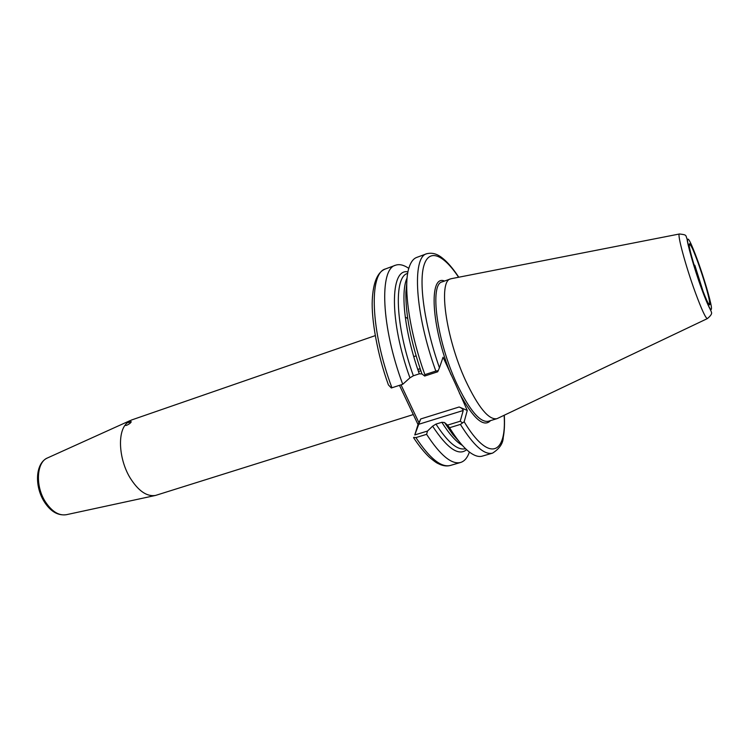 <?xml version="1.0" encoding="UTF-8"?>
<svg xmlns="http://www.w3.org/2000/svg" width="749" height="749" viewBox="0 0 749 749"><rect width="100%" height="100%" fill="white"/><g stroke="black" fill="none" stroke-linecap="round" stroke-linejoin="round"><path stroke-width="1.12" d="M124.821 425.498L126.59 425.348C129.324 424.065 130.878 422.867 131.244 421.734L126.815 423.035L124.821 425.498C117.462 435.843 119.709 460.495 129.867 477.488C138.181 490.848 146.72 496.83 155.502 495.445L413.298 414.562M451.656 278.619L450.664 278.862C438.099 280.735 445.702 337.649 465.569 380.511C478.246 407.278 488.657 420.011 496.802 418.71L497.757 418.307M375.24 335.627L131.534 420.002L126.815 423.035M458.594 277.261C443.352 254.276 428.812 247.966 423.775 266.017C418.71 283.927 424.889 326.452 439.438 367.778L443.062 357.217L455.476 384.003L467.273 410.443L464.165 421.79C488.844 462.835 506.811 454.671 504.133 415.274M407.699 273.394L407.606 273.422C393.628 276.615 395.322 325.778 413.373 375.773L419.3 373.835C404.956 333.792 400.116 292.091 407.119 277.879M408.804 268.376L408.121 267.917C403.393 264.846 399.198 263.957 395.538 265.23C379.134 268.872 381.222 326.92 402.737 384.284L391.324 387.973L388.422 384.92C377.224 354.24 371.279 318.737 372.272 299.974C373.171 282.195 377.599 271.84 385.576 268.91C368.789 272.702 370.446 330.683 391.942 387.804M407.962 271.915C389.92 267.674 389.283 321.218 409.937 377.842L402.737 384.284M406.791 282.888L405.892 292.335C405.537 314.608 410.873 341.806 421.93 373.92L419.3 373.835M439.438 367.778L437.697 371.794L424.664 376.045L421.93 373.92M424.664 376.045L424.88 374.64L435.834 371.064C414.89 313.485 411.838 256.888 426.79 253.714C435.478 251.636 441.348 257.122 445.009 260.268C449.484 264.434 454.081 270.089 458.772 277.224M426.79 253.714L416.697 257.431C413.485 258.611 411.004 261.785 409.244 266.953C402.775 284.601 409.01 330.833 424.88 374.64M413.373 375.773L409.937 377.842M449.54 427.726C457.133 439.981 464.155 448.379 470.606 452.92C475.091 456.029 478.976 457.096 482.253 456.141L492.58 453.117C484.388 455.214 473.658 445.646 460.392 424.411L449.54 427.726L447.546 425.123L460.214 421.238L463.228 410.489C462.919 409.169 461.562 407.999 459.165 406.988L420.713 418.963L414.777 434.944L427.501 431.049L432.613 426.181C447.284 448.482 458.622 456.319 466.627 449.69M432.613 426.181L435.965 424.103C447.902 442.481 457.723 450.683 465.429 448.698L465.532 448.67M462.395 445.402C456.188 441.882 449.344 434.177 441.844 422.296L444.503 422.52L452.808 434.504L459.146 441.573M427.501 431.049L426.612 434.336C440.346 455.392 451.675 464.764 460.616 462.461C464.314 461.309 467.151 458.098 469.127 452.817L469.408 452.04M441.844 422.296L435.965 424.103M444.503 422.52L447.546 425.123M426.612 434.336L415.91 437.603C429.767 458.528 441.264 467.807 450.421 465.438L460.616 462.461M414.777 434.944L418.026 424.543L399.47 385.351M401.024 384.836L418.972 422.782L420.414 419.609M459.165 406.988L467.273 410.443M438.287 370.661L435.834 371.064M460.392 424.411L464.165 421.79M460.214 421.238L462.208 422.586M418.972 422.782L418.026 424.543M413.757 437.369L415.91 437.603M701.13 286.221C695.447 270.548 689.754 251.074 689.136 245.326C689.089 240.672 692.076 246.515 698.115 262.862C704.257 280.341 708.161 293.608 709.837 302.662C710.277 308.419 707.374 302.933 701.13 286.221M703.339 292.147L694.819 265.221M679.54 233.969L679.437 233.988C676.89 233.594 685.738 266.419 695.447 292.822C701.682 309.637 705.652 318.241 707.356 318.606L707.449 318.559M697.89 261.167C690.952 242.358 687.498 235.589 687.526 240.86C688.2 247.413 694.791 269.968 701.373 288.103C708.591 307.408 711.934 313.691 711.391 306.959C710.314 299.403 704.079 278.319 697.89 261.167M450.664 278.862L442.228 281.867C429.392 283.852 436.695 340.683 456.637 383.376C469.37 410.031 479.903 422.67 488.236 421.303L496.802 418.71M44.116 501.512C34.407 486.064 35.278 463.051 47.636 457.882C36.607 461.89 35.072 485.792 45.268 501.615C51.84 511.567 58.881 515.93 66.38 514.703L155.183 495.51M459.455 393.244C473.359 418.728 483.732 427.848 490.576 420.592M417.839 369.603L420.17 368.836M420.816 370.746L418.485 371.504M463.228 410.489L418.429 424.374M444.532 281.044C428.587 274.05 431.096 326.639 451.067 374.828M407.728 318.522L405.246 317.08M689.211 245.906L689.885 244.221C691.842 246.627 694.585 252.853 698.115 262.899C703.386 277.954 709.743 297.381 709.659 304.16L708.123 303.214M451.113 278.722L679.437 233.988C687.357 234.858 685.438 235.28 687.142 239.249C687.123 242.807 693.939 267.955 701.382 288.187C708.376 307.652 711.391 310.872 711.297 311.977C712.29 313.428 710.979 315.638 707.356 318.606L497.252 418.551M47.636 457.882L130.41 420.461M408.757 268.545L408.121 267.917M469.267 451.928L469.127 452.817M417.764 369.388L420.095 368.62M385.576 268.91L395.538 265.23M44.172 501.615C50.473 511.492 57.879 515.855 66.38 514.703M413.757 356.627L416.079 355.85M492.58 453.117C499.517 448.698 503.085 443.427 503.262 437.332C504.433 431.255 504.779 423.878 504.302 415.189M413.56 437.659C418.991 445.861 424.299 452.424 429.486 457.349C437.678 464.099 437.369 463.051 440 464.464C443.801 466.018 447.275 466.346 450.421 465.438"/></g></svg>
